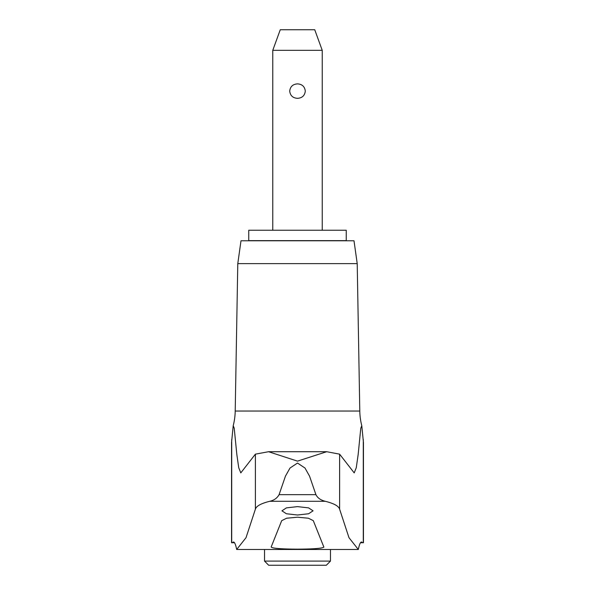 <?xml version="1.0" encoding="UTF-8"?>
<svg xmlns="http://www.w3.org/2000/svg" width="595" height="595" viewBox="0 0 595 595"><rect width="100%" height="100%" fill="white"/><g stroke="black" fill="none" stroke-linecap="round" stroke-linejoin="round"><path stroke-width="0.89" d="M358.309 549.482A151.881 10.286 -90 0 1 361.782 542.09A151.881 10.286 -90 0 1 362.481 542.737L363.448 542.737L363.448 442.554L361.782 425.693L360.786 428.169L358.175 454.431L356.271 467.715L354.204 472.891L339.611 454.156L326.685 451.717L297.5 461.14L268.524 451.717L255.389 454.156L240.797 472.891L238.729 467.715L236.825 454.431L234.214 428.169L233.218 425.7L231.552 442.554L231.552 542.737L232.519 542.737A151.881 10.286 90 0 1 233.218 542.09A151.881 10.286 90 0 1 236.691 549.482L246.018 537.694L255.389 509.171C256.304 506.062 261.086 503.437 269.736 501.295C274.042 500.336 277.158 498.127 279.085 494.653L285.451 476.134L290.018 468.027L297.5 463.051L304.982 468.027L309.549 476.134L315.915 494.653C317.566 497.941 320.683 500.157 325.264 501.295C333.921 503.444 338.704 506.07 339.611 509.171L348.982 537.694L358.309 549.482L236.691 549.482M326.253 451.717L268.739 451.717M297.5 506.62L308.589 507.877L313.067 510.822L308.589 513.76L297.5 515.002L286.411 513.76L281.933 510.822L286.411 507.877L297.5 506.62M323.829 546.991C323.063 548.322 314.286 549.044 297.5 549.163C280.714 549.044 271.937 548.322 271.171 546.991L281.703 520.655L286.597 518.223L297.5 517.211L308.403 518.223L313.297 520.655L323.881 547.125M237.784 263.63L240.997 240.782L354.003 240.782L357.216 263.63L237.784 263.63L235.211 411.041A62.966 62.966 0 0 1 233.218 425.693M264.53 561.092L330.47 561.092L326.32 565.25L268.68 565.25L264.53 561.092L264.53 549.482M248.755 230.235L346.245 230.235L346.245 240.618L248.755 240.618L248.755 230.235M272.77 50.33L280.26 29.75L314.74 29.75L322.23 50.33L272.77 50.33L272.77 230.235M297.5 98.339C292.844 98.019 290.248 95.609 289.705 91.102C290.248 86.595 292.844 84.185 297.5 83.873C302.156 84.185 304.752 86.595 305.295 91.102C304.752 95.609 302.156 98.019 297.5 98.339M361.656 425.194L361.782 425.7A62.966 62.966 0 0 1 359.789 411.041L235.211 411.041M232.519 542.737L234.504 542.737M360.496 542.737L362.481 542.737M325.264 501.295L269.736 501.295M315.915 494.653L279.085 494.653M255.389 454.156L255.389 509.171M231.7 439.586L231.7 542.737M363.3 439.586L363.3 542.737M339.611 454.156L339.611 509.171M268.524 451.717L326.476 451.717M322.23 50.33L322.23 230.235M330.47 549.482L330.47 561.092M357.216 263.63L359.789 411.041"/></g></svg>

